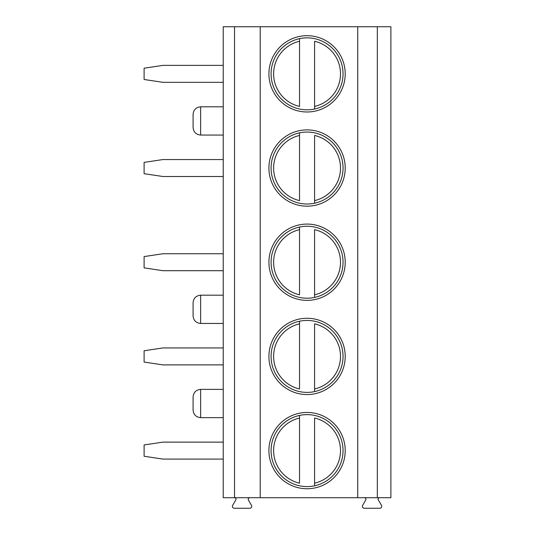 <?xml version="1.0" encoding="UTF-8"?>
<svg xmlns="http://www.w3.org/2000/svg" width="535" height="535" viewBox="0 0 535 535"><rect width="100%" height="100%" fill="white"/><g stroke="black" fill="none" stroke-linecap="round" stroke-linejoin="round"><path stroke-width="0.8" d="M234.531 497.704L234.531 26.75L223.229 26.75L223.229 497.704L390.891 497.704L390.891 26.75L377.329 26.75L377.329 497.704M379.643 497.704A1.505 1.505 0 0 0 378.332 499.964L381.488 505.421A1.886 1.886 0 0 1 379.857 508.25L364.241 508.25A1.886 1.886 0 0 1 362.61 505.421L365.693 500.091A1.598 1.598 0 0 0 364.308 497.704M249.812 497.704A1.598 1.598 0 0 0 248.427 500.091L251.503 505.421A1.886 1.886 0 0 1 249.878 508.25L234.263 508.25A1.886 1.886 0 0 1 232.631 505.421L235.788 499.964A1.505 1.505 0 0 0 234.477 497.704M234.531 26.75L357.728 26.75L357.728 497.704M357.728 26.75L377.329 26.75M260.191 26.75L260.191 497.704M345.209 73.843A38.145 38.145 90 0 0 307.057 35.698A38.145 38.145 90 0 0 268.911 73.843A38.145 38.145 90 0 0 307.057 111.989A38.145 38.145 90 0 0 345.209 73.843M345.209 168.037A38.145 38.145 90 0 0 307.057 129.891A38.145 38.145 90 0 0 268.911 168.037A38.145 38.145 90 0 0 307.057 206.182A38.145 38.145 90 0 0 345.209 168.037M345.209 262.224A38.145 38.145 90 0 0 307.057 224.078A38.145 38.145 90 0 0 268.911 262.224A38.145 38.145 90 0 0 307.057 300.369A38.145 38.145 90 0 0 345.209 262.224M345.209 356.417A38.145 38.145 90 0 0 307.057 318.272A38.145 38.145 90 0 0 268.911 356.417A38.145 38.145 90 0 0 307.057 394.562A38.145 38.145 90 0 0 345.209 356.417M345.209 450.604A38.145 38.145 90 0 0 307.057 412.458A38.145 38.145 90 0 0 268.911 450.604A38.145 38.145 90 0 0 307.057 488.749A38.145 38.145 90 0 0 345.209 450.604M200.625 106.813L200.625 135.067C196.071 134.599 193.556 132.091 193.088 127.531L193.088 114.35C193.556 109.789 196.071 107.281 200.625 106.813L223.229 106.813M200.625 295.193L200.625 323.448C196.071 322.979 193.556 320.472 193.088 315.911L193.088 302.73C193.556 298.169 196.071 295.661 200.625 295.193L223.229 295.193M200.625 389.38L200.625 417.641C196.071 417.173 193.556 414.658 193.088 410.104L193.088 396.916C193.556 392.362 196.071 389.848 200.625 389.38L223.229 389.38M343.042 73.843A35.979 35.979 -90 0 1 307.057 109.822A35.979 35.979 -90 0 1 271.078 73.843A35.979 35.979 90 0 1 307.057 37.865A35.979 35.979 90 0 1 343.042 73.843M314.593 109.026L314.593 41.269A33.438 33.438 90 0 1 314.593 106.425L314.593 109.026M299.526 38.66L299.526 41.269L299.526 38.66M299.526 106.425L299.526 41.269A33.438 33.438 90 0 0 299.526 106.425M343.042 168.037A35.979 35.979 -90 0 1 307.057 204.016A35.979 35.979 -90 0 1 271.078 168.037A35.979 35.979 90 0 1 307.057 132.058A35.979 35.979 90 0 1 343.042 168.037M299.526 132.854L299.526 135.455L299.526 132.854M299.526 200.612L299.526 135.455A33.438 33.438 90 0 0 299.526 200.612M314.593 203.22L314.593 200.612L314.593 203.22M314.593 135.455L314.593 200.612A33.438 33.438 90 0 0 314.593 135.455M343.042 262.224A35.979 35.979 -90 0 1 307.057 298.209A35.979 35.979 -90 0 1 271.078 262.224A35.979 35.979 90 0 1 307.057 226.245A35.979 35.979 90 0 1 343.042 262.224M299.526 227.041L299.526 229.649L299.526 227.041M299.526 294.805L299.526 229.649A33.438 33.438 90 0 0 299.526 294.805M314.593 297.406L314.593 294.805L314.593 297.406M314.593 229.649L314.593 294.805A33.438 33.438 90 0 0 314.593 229.649M343.042 356.417A35.979 35.979 -90 0 1 307.057 392.396A35.979 35.979 -90 0 1 271.078 356.417A35.979 35.979 90 0 1 307.057 320.438A35.979 35.979 90 0 1 343.042 356.417M299.526 321.234L299.526 323.835L299.526 321.234M299.526 388.992L299.526 323.835A33.438 33.438 90 0 0 299.526 388.992M314.593 391.6L314.593 388.992L314.593 391.6M314.593 323.835L314.593 388.992A33.438 33.438 90 0 0 314.593 323.835M343.042 450.604A35.979 35.979 -90 0 1 307.057 486.589A35.979 35.979 -90 0 1 271.078 450.604A35.979 35.979 90 0 1 307.057 414.625A35.979 35.979 90 0 1 343.042 450.604M299.526 415.421L299.526 418.029L299.526 415.421M299.526 483.185L299.526 418.029A33.438 33.438 90 0 0 299.526 483.185M314.593 485.787L314.593 483.185L314.593 485.787M314.593 418.029L314.593 483.185A33.438 33.438 90 0 0 314.593 418.029M223.229 65.37L162.948 65.37L144.109 68.192L144.109 79.494L162.948 82.323L223.229 82.323M223.229 159.557L162.948 159.557L144.109 162.386L144.109 173.688L162.948 176.51L223.229 176.51M223.229 253.75L162.948 253.75L144.109 256.573L144.109 267.875L162.948 270.703L223.229 270.703M223.229 347.937L162.948 347.937L144.109 350.766L144.109 362.068L162.948 364.89L223.229 364.89M223.229 442.131L162.948 442.131L144.109 444.953L144.109 456.255L162.948 459.083L223.229 459.083M200.625 135.067L223.229 135.067M200.625 323.448L223.229 323.448M200.625 417.641L223.229 417.641"/></g></svg>
